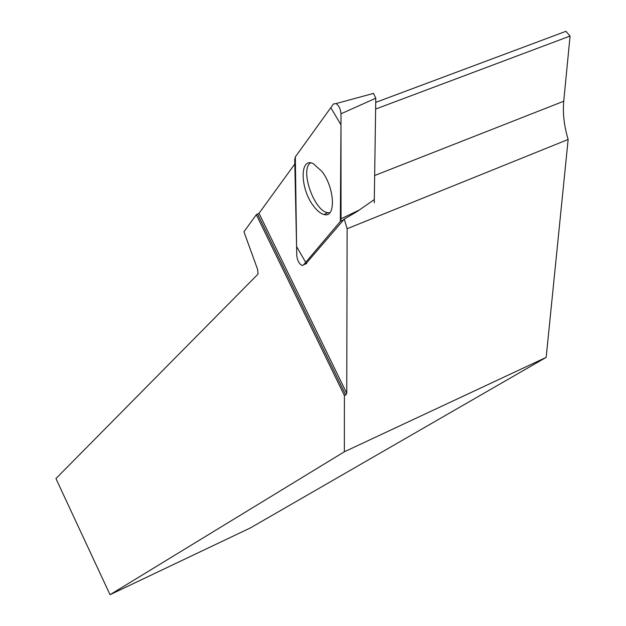 <?xml version="1.0" encoding="UTF-8"?>
<svg xmlns="http://www.w3.org/2000/svg" width="626" height="626" viewBox="0 0 626 626"><rect width="100%" height="100%" fill="white"/><g stroke="black" fill="none" stroke-linecap="round" stroke-linejoin="round"><path stroke-width="0.94" d="M372.196 93.634L373.479 93.415L375.788 98.227L374.254 202.824M303.391 265.064L340.333 221.44L341.045 218.787L340.974 113.799C340.599 109.12 338.971 105.7 336.099 103.556L333.47 103.986L295.331 156.915L294.721 159.63L296.787 255.838C297.483 260.885 299.306 264.109 302.233 265.51L306.709 263.335M321.905 171.383L313.211 163.621C299.51 156.75 299.995 188.669 313.446 205.923C317.077 210.805 320.622 213.669 324.088 214.515C336.146 218.302 334.855 187.855 321.905 171.383M294.815 164.012L259.015 213.302L256.308 214.695L344.41 395.562L345.724 394.975L346.757 393.347L347.125 228.733L344.269 219.077L357.368 211.377L374.285 199.561M256.308 214.695L243.944 231.776L257.56 269.305L258.092 274.039L55.933 478.561L110.027 594.7L344.347 451.776L344.41 395.562M305.684 263.969L344.269 219.077M329.745 212.793L327.375 212.621C313.736 210.375 299.76 169.302 310.559 162.901M374.653 175.515L563.736 101.232C562.649 113.329 564.12 126.076 568.15 139.465L546.177 357.36L344.347 451.776M568.15 139.465L347.125 228.733M375.725 102.398L565.943 31.3L570.067 36.05L375.623 109.065M563.736 101.232L570.067 36.05M110.027 594.7L250.337 527.953L546.177 357.36M257.638 214.178L345.724 394.975M259.015 213.302L346.757 393.347M295.331 156.907L296.591 246.527L305.684 262.364L340.333 221.44L340.982 124.832L330.81 107.68L295.331 156.907M343.823 219.632L340.333 221.44M375.788 98.227L340.974 113.799M341.045 218.787L359.535 209.898M373.479 93.415L336.099 103.556M327.805 212.715L324.088 214.515M306.482 263.601L305.746 263.945"/></g></svg>
